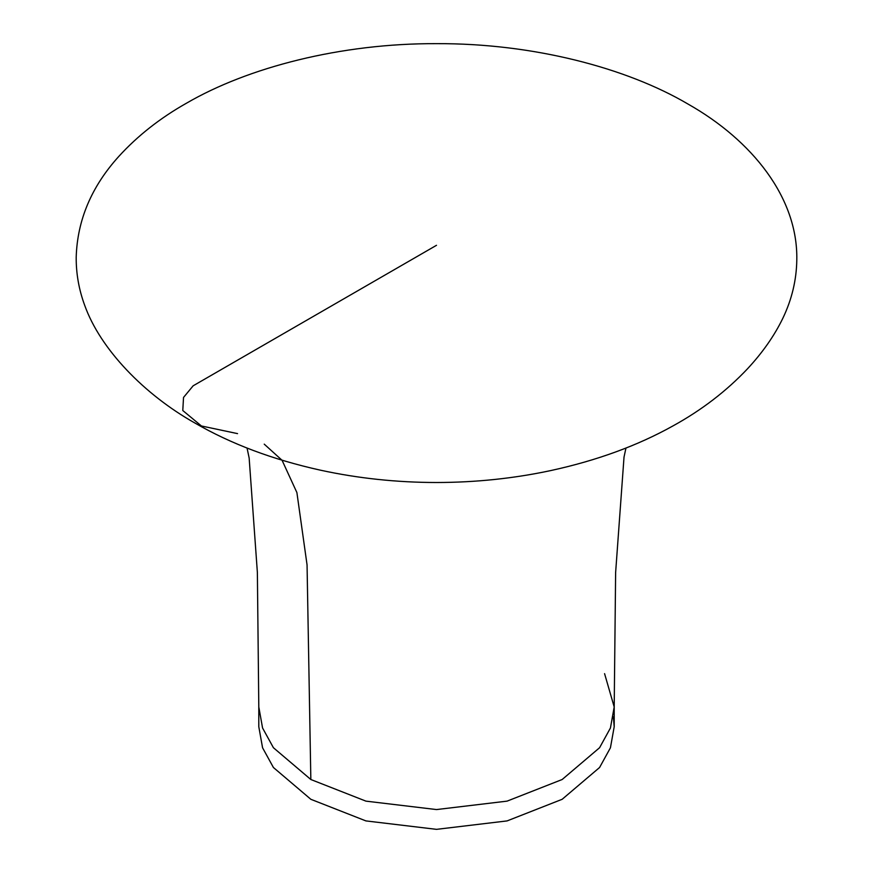 <?xml version="1.0" encoding="UTF-8"?>
<svg xmlns="http://www.w3.org/2000/svg" width="873" height="873" viewBox="0 0 873 873"><rect width="100%" height="100%" fill="white"/><g stroke="black" fill="none" stroke-linecap="round" stroke-linejoin="round"><path stroke-width="1.31" d="M604.574 673.65L614.199 706.966L610.434 727.995L599.587 747.714L562.157 779.513L507.082 801.13L436.5 809.566L365.918 801.13L310.843 779.513L273.413 747.714L262.566 727.995L258.801 706.966L258.801 726.751L262.566 747.779L273.413 767.498L310.843 799.297L365.918 820.915L436.5 829.35L507.082 820.915L562.157 799.297L599.587 767.498L610.434 747.779L614.199 726.751L613.37 716.864M247.048 448.045L249.154 458.041L257.371 572.426L258.801 706.966L262.566 727.995L273.413 747.714L310.843 779.513L365.918 801.13L436.5 809.566L507.082 801.13L562.157 779.513L599.587 747.714L610.434 727.995L614.199 706.966L614.199 726.751M436.5 245.302L193.151 385.801L183.526 397.444L182.784 410.517L201.412 425.969L237.554 433.619M264.235 444.15L282.077 460.3L296.896 492.568L307.056 564.896L310.843 779.513M194.93 423.034C231.072 443.953 272.954 459.678 320.577 470.209C358.181 478.371 396.866 482.474 436.609 482.507C475.73 482.453 513.815 478.469 550.874 470.547C596.826 460.54 637.53 445.666 672.996 425.904C701.597 410.146 726.467 391.082 747.583 368.712C762.653 352.474 774.384 335.69 782.797 318.361C791.844 299.504 796.514 280.004 796.798 259.859C798.02 197.909 752.286 140.367 687.924 104.007C626.247 67.701 532.781 43.246 436.5 43.65C340.917 43.257 248.063 67.341 186.396 103.243C160.119 118.084 137.585 135.817 118.783 156.442C91.501 186.593 77.315 220.149 76.202 257.12C76.071 273.478 78.876 289.509 84.648 305.19C100.286 349.265 144.514 394.705 194.93 423.034M625.952 448.045L624.02 457.103L615.629 572.481L614.199 706.966"/></g></svg>
